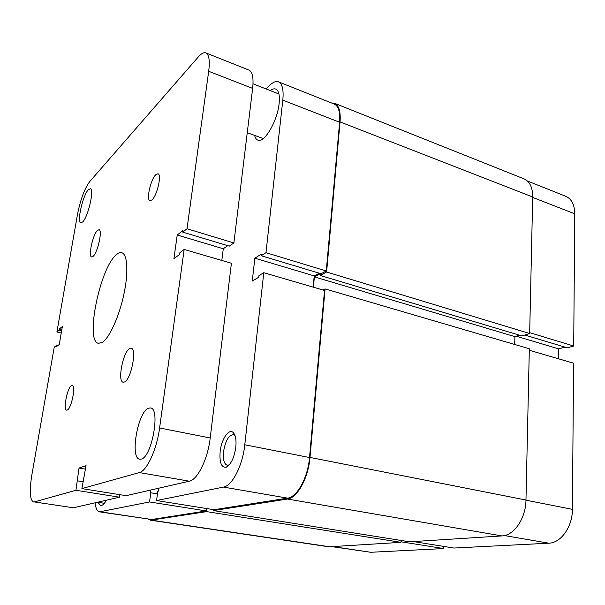 <?xml version="1.0" encoding="UTF-8"?>
<svg xmlns="http://www.w3.org/2000/svg" width="605" height="605" viewBox="0 0 605 605"><rect width="100%" height="100%" fill="white"/><g stroke="black" fill="none" stroke-linecap="round" stroke-linejoin="round"><path stroke-width="0.91" d="M514.689 344.472L514.9 336.622L314.373 276.871L320.325 273.687L320.166 275.449L521.979 335.941L529.67 333.499L326.602 272.023L340.055 121.915C340.789 111.57 338.951 105.361 334.542 103.281L331.411 102.933M529.67 333.499L532.695 196.973C532.665 187.482 529.798 181.455 524.096 178.891L334.542 103.281M320.166 275.449L326.602 272.023M514.9 336.622L519.43 335.17M313.405 287.201L314.373 276.871M213.504 509.637L213.391 510.582L409.524 541.808L501.946 535.924C514.008 535.644 525.858 518.303 525.972 500.025L529.33 348.76L325.089 288.91L322.949 289.992M213.391 510.582L287.488 499.042C297.274 498.074 308.391 477.92 309.987 457.433L325.089 288.91M148.58 519.196L150.6 520.202L328.825 546.799L400.994 542.352L206.676 511.626L207.039 508.601M400.994 542.352L401.107 540.469M150.6 520.202L206.676 511.626M529.299 350.257L573.57 363.189L572.413 509.349C572.564 526.698 560.933 543.04 548.795 543.199L453.924 548.039L413.389 541.566M401.032 541.8L443.707 548.561L370.744 552.282L332.516 546.716M443.707 548.561L443.805 546.421M527.462 181.031L565.804 196.307C571.596 198.894 574.584 204.724 574.75 213.799L573.706 346.015L529.685 332.667M524.822 335.034L567.346 347.83L573.706 346.015M558.619 358.825L558.748 348.888L564.949 347.111M516.224 336.198L558.748 348.888M235.806 447.254C234.18 457.849 231.004 464.489 226.285 467.181C221.377 467.801 219.335 462.598 220.152 451.58C221.407 439.222 228.879 428.09 233.182 432.53C235.61 435.101 236.487 440.009 235.806 447.254M235.08 435.781L233.318 434.655C228.637 435.252 225.378 440.932 223.525 451.716C222.844 459.528 224.077 464.035 227.23 465.237L229.303 464.852M97.904 502.309L100.589 505.583C102.351 505.772 104.272 503.988 106.344 500.222M254.637 135.407C255.249 137.978 256.323 139.558 257.859 140.148C264.204 143.529 277.506 121.03 279.139 103.402C279.911 95.303 278.784 90.523 275.759 89.064C274.201 88.489 272.379 88.996 270.291 90.599M282.807 100.143L265.981 252.693L326.261 270.972L339.617 122.255L282.807 100.143C283.775 89.805 282.331 83.702 278.481 81.841C276.062 80.964 273.203 82.061 269.906 85.123L265.913 88.882M149.548 501.953L206.26 510.938L151.794 519.514L99.47 511.853L149.548 501.953L150.804 492.803L150.229 492.931L150.622 490.065M278.481 81.841L334.232 104.052C338.535 106.087 340.335 112.152 339.617 122.255M326.261 270.972L321.073 273.74L261.163 255.718L261.352 254.077L254.856 258.184L252.255 281.075L258.759 277.234L258.948 275.562L263.772 272.704L244.791 444.773L309.518 457.531L324.514 290.445L263.772 272.704M319.259 273.195L314.214 275.903L313.163 287.133M309.518 457.531C307.96 477.519 297.123 497.174 287.579 498.142L214.011 509.72L156.566 500.539L157.822 491.245L158.419 491.109L158.812 488.182M206.547 508.525L206.26 510.938M95.068 502.808C95.696 508.336 97.163 511.354 99.47 511.853M156.566 500.539L223.51 487.086C232.222 485.891 242.726 465.389 244.791 444.773M265.981 252.693L261.163 255.718M157.466 493.892L150.804 492.803M314.214 275.903L254.856 258.184M97.45 230.414C92.852 234.438 87.99 256.618 91.65 256.966L93.102 256.369C97.685 252.724 102.729 229.953 99.023 229.718L97.45 230.414M129.583 348.624C123.004 351.853 117.249 381.717 123.17 382.216L124.554 381.967C131.141 379.365 137.146 348.586 131.179 348.276L129.583 348.624M155.81 174.694C150.69 179.231 146.009 200.111 150.002 200.709L152.014 199.892C157.126 195.71 161.996 174.278 157.958 173.764L155.81 174.694M71.458 385.619C67.321 387.54 62.905 409.993 66.656 410.145L67.367 410.008C71.496 408.42 76.041 385.468 72.26 385.438L71.458 385.619M88.254 189.841C82.756 195.46 76.661 222.459 80.828 222.867L82.703 221.937C88.171 216.9 94.546 188.979 90.319 188.737L88.254 189.841M148.475 408.209C137.827 411.642 129.651 458.431 139.717 459.218L141.245 459.104C151.946 457.153 160.65 408.269 150.501 407.944L148.475 408.209M116.417 254.697C100.09 267.365 84.791 341.613 98.479 343.33L102.411 342.301C109.497 337.756 119.132 316.589 123.859 294.431C128.638 272.25 127.489 254.115 121.771 252.724C120.191 252.3 118.406 252.958 116.417 254.697M233.878 242.953L187.013 228.743L182.748 232.131L229.28 246.129L233.878 242.953L252.633 88.39L208.687 71.284C210.003 60.644 209.058 54.526 205.844 52.907C203.817 52.189 201.321 53.512 198.364 56.885L89.676 181.636C84.488 188.737 80.42 199.718 77.463 214.578L56.9 332.001L61.241 333.015M227.745 245.668L223.283 248.753L221.823 260.452M210.207 437.959L231.412 263.251L184.162 249.449L159.591 427.985L210.207 437.959C207.863 458.915 197.555 479.871 189.32 481.187L139.332 472.565C146.826 471.053 156.824 449.424 159.591 427.985M139.332 472.565L81.902 488.613L126.135 495.677L189.32 481.187M119.896 494.686L119.525 497.197L75.928 490.284L34.288 501.923L73.394 507.776L119.525 497.197M73.394 507.776L34.288 501.923M205.844 52.907L248.897 70.059C252.497 71.821 253.745 77.932 252.633 88.39M187.013 228.743L208.687 71.284M57.558 345.795L56.416 345.538L54.238 347.172L31.762 475.53C29.312 491.154 29.887 499.972 33.487 501.984M56.416 345.538L56.189 346.816L59.245 344.532L62.36 326.564L59.298 328.999L59.078 330.269L56.9 332.001M81.902 488.613L86.039 465.653L79.036 468.051L75.928 490.284M182.748 232.131L182.99 230.429L177.235 235.012L173.907 258.69L179.662 254.38L179.897 252.656L184.162 249.449M85.479 469.147L79.036 468.051M82.998 481.739L77.44 480.831M61.619 330.867L59.078 330.269M61.839 329.596L59.298 328.999M223.283 248.753L177.235 235.012M532.695 196.973L340.055 121.915M525.972 500.025L309.987 457.433M501.946 535.924L287.488 499.042M330.277 546.86L151.704 520.194M525.972 500.191L572.413 509.349M333.242 546.67L370.744 552.282M574.75 213.799L532.687 197.427M548.795 543.199L504.472 535.554M100.438 511.822L151.794 519.514M287.579 498.142L223.51 487.086M228.841 465.064L226.285 467.181M234.732 435.418L233.182 432.53M278.943 93.987L253.019 83.83M263.273 138.553L247.256 132.714M104.355 503.299L97.503 502.248"/></g></svg>
